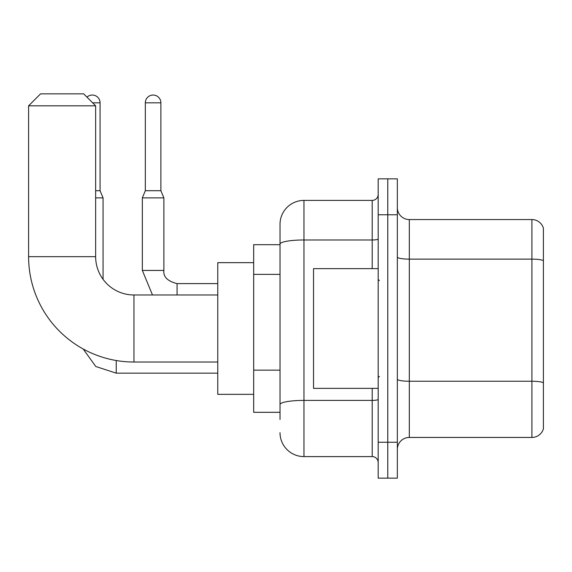 <?xml version="1.0" encoding="UTF-8"?>
<svg xmlns="http://www.w3.org/2000/svg" width="572" height="572" viewBox="0 0 572 572"><rect width="100%" height="100%" fill="white"/><g stroke="black" fill="none" stroke-linecap="round" stroke-linejoin="round"><path stroke-width="0.86" d="M280.015 419.49L280.015 244.13L280.015 244.694L253.675 244.694L253.675 412.305L280.015 412.305M378.185 442.235L378.185 478.149L387.766 478.149L387.766 442.235L387.766 478.149L397.34 478.149L397.34 442.235L387.766 442.235L387.766 214.765L387.766 442.235L378.185 442.235L378.185 214.765L387.766 214.765L387.766 178.85L387.766 214.765L397.34 214.765L397.34 442.235M397.34 214.765L397.34 178.85L378.185 178.85L378.185 214.765M372.2 268.64L372.2 239.975L303.961 239.975A23.945 4.161 180 0 0 280.015 244.13L280.015 224.346A23.945 23.945 0 0 1 303.961 200.4L303.961 456.599L372.2 456.599L372.2 388.359M303.961 200.4L372.2 200.4A5.985 5.985 0 0 0 378.185 194.416M280.015 408.715L280.015 404.554A23.945 4.161 180 0 1 303.961 400.4L372.2 400.4A5.985 1.037 0 0 0 378.185 399.356M280.015 224.346L280.015 237.516M378.185 462.591A5.985 5.985 0 0 0 372.2 456.599M303.961 456.599A23.945 23.945 0 0 1 280.015 432.661M397.34 449.42A11.969 11.969 0 0 1 409.316 437.444L531.91 437.444L531.91 219.555L409.316 219.555A11.969 11.969 0 0 1 397.34 207.586A11.969 11.969 0 0 0 409.316 219.555L409.316 437.444M543.4 228.178A11.969 11.969 0 0 0 531.91 219.555A11.969 11.969 0 0 1 543.4 228.178L543.4 428.828A11.969 11.969 0 0 1 531.91 437.444M543.4 260.789L543.4 382.739A11.969 2.081 180 0 0 531.91 381.245L409.316 381.245A11.969 2.081 -0 0 1 397.34 379.164M217.76 362.026L133.955 362.026A105.355 105.355 0 0 1 28.6 256.671L28.6 105.82L40.569 93.851L83.669 93.851L95.646 105.82L28.6 105.82M133.955 362.026L133.955 294.98A38.31 38.31 0 0 1 95.646 256.671L95.646 105.82M253.675 262.655L217.76 262.655L217.76 394.344L253.675 394.344M86.973 97.147A7.779 7.779 0 0 1 100.071 102.824L100.071 190.705L103.067 197.883L103.067 279.329M95.646 197.883L103.067 197.883M95.646 190.705L100.071 190.705M160.889 190.705L145.331 190.705L145.331 102.824A7.779 7.779 0 0 1 153.11 95.045A7.779 7.779 0 0 1 160.889 102.824L160.889 190.705L163.885 197.883L142.335 197.883L142.335 270.434L163.864 270.434C163.163 276.819 167.553 281.209 177.055 283.605L177.055 294.98M378.185 268.64L313.535 268.64L313.535 388.359L378.185 388.359M280.015 274.374L253.675 274.374M280.015 370.156L253.675 370.156M378.185 238.932A5.985 1.037 0 0 1 372.2 239.975L372.2 200.4M543.4 260.625A11.969 2.081 180 0 0 531.91 259.13L409.316 259.13A11.969 2.081 0 0 1 397.34 257.05M28.6 256.671L95.646 256.671M116.238 360.524L116.238 373.158L95.817 366.516L83.154 348.963L95.817 366.516L116.238 373.158L95.817 366.516L83.154 348.963L95.817 366.516L116.238 373.158L95.817 366.516L83.154 348.963L95.817 366.516L116.238 373.158L95.817 366.516L83.154 348.963L95.817 366.516L116.238 373.158L95.817 366.516L83.154 348.963M92.65 102.824L100.071 102.824M145.331 102.824L160.889 102.824M177.055 283.626L177.055 283.605C167.553 281.209 163.163 276.819 163.885 270.434C163.163 276.819 167.553 281.209 177.055 283.605C167.553 281.209 163.163 276.819 163.885 270.434C163.163 276.819 167.553 281.209 177.055 283.605C167.553 281.209 163.163 276.819 163.885 270.434C163.163 276.819 167.553 281.209 177.055 283.605C167.553 281.209 163.163 276.819 163.885 270.434L163.885 197.883M217.76 294.98L133.955 294.98M217.76 373.158L116.238 373.158M142.335 270.434L152.495 294.98L142.335 270.434M217.76 283.605L177.055 283.605M145.331 190.705L142.335 197.883M379.379 280.616L378.185 279.415M379.379 376.39L378.185 377.584"/></g></svg>
